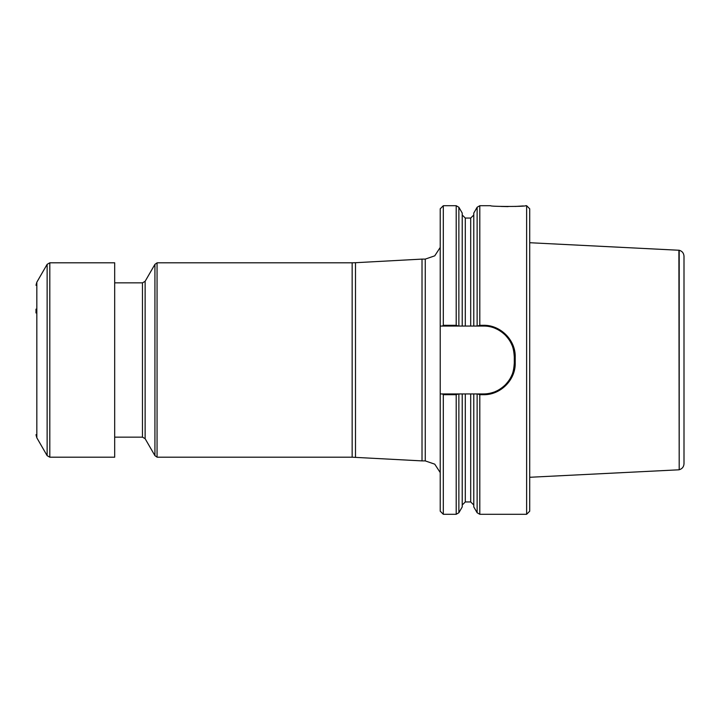 <?xml version="1.0" encoding="UTF-8"?>
<svg xmlns="http://www.w3.org/2000/svg" width="720" height="720" viewBox="0 0 720 720"><rect width="100%" height="100%" fill="white"/><g stroke="black" fill="none" stroke-linecap="round" stroke-linejoin="round"><path stroke-width="1.08" d="M443.313 325.305L443.313 205.713L440.226 208.8L440.226 326.061L442.413 326.061L443.313 325.305L456.201 325.305L458.379 326.061L440.226 326.061L440.226 511.2L443.313 514.287L443.313 394.695L442.413 393.939L483.426 393.939A30.861 30.861 0 0 0 493.83 392.139M440.226 393.939L442.413 393.939L440.226 393.939M458.379 393.939L456.201 394.695L443.313 394.695M458.874 512.739L462.213 506.952L462.213 393.939L458.874 393.939L458.874 512.739L456.201 514.287L456.201 394.695M473.787 506.952L473.787 393.939L477.126 393.939L477.126 512.739L473.787 506.952M483.426 394.695L483.426 393.939C491.463 394.083 498.762 391.041 505.323 384.831C512.415 377.127 513.657 371.808 514.287 363.087L514.287 356.913C513.666 348.21 512.415 342.873 505.323 335.169C498.762 328.959 491.472 325.926 483.426 326.061L477.621 326.061L479.799 325.305L483.426 325.305C500.301 324.864 515.601 339.912 515.214 356.895L515.214 363.105C515.601 380.088 500.301 395.136 483.426 394.695L479.799 394.695L477.621 393.939M479.799 394.695L479.799 514.287L526.626 514.287L526.626 205.713L525.618 205.713C526.14 206.694 490.068 206.694 490.608 205.713L479.799 205.713L477.126 207.261L477.126 326.061L473.787 326.061L473.787 213.048L477.126 207.261M501.057 206.46L508.077 206.613M515.151 206.46L523.314 205.938M477.621 326.061L458.379 326.061M462.213 326.061L462.213 213.048L458.874 207.261L458.874 326.061L462.213 326.061M526.626 514.287L529.713 511.2L529.713 208.8L526.626 205.713M511.965 345.168A30.861 30.861 0 0 0 507.87 338.076M505.323 335.169A30.861 30.861 0 0 0 495.315 328.437M495.315 391.563A30.861 30.861 0 0 0 511.956 374.841M142.461 437.139L142.461 282.861L145.125 281.313L154.926 264.348L157.059 262.854L157.059 457.146L154.926 455.652L145.125 438.687L142.461 437.139L114.687 437.139M157.059 457.146L157.059 262.854M157.365 262.8L352.152 262.8L352.152 457.2L157.365 457.2M352.152 457.2L422.019 460.899L422.019 259.101L355.5 262.71L355.5 457.29M422.019 259.101L425.259 259.101L425.259 460.899L422.019 460.899M425.259 460.899L434.754 464.166L440.226 472.581M684 256.284L684 463.716C683.793 466.839 682.2 468.846 679.203 469.737L679.203 250.263C682.2 251.154 683.793 253.161 684 256.284M679.203 250.263L529.713 242.721M679.203 469.737L678.897 250.191M678.897 469.809L529.713 477.279M36 309.132L36 312.984M114.687 262.8L114.687 457.2L49.806 457.2L49.806 262.8L114.687 262.8M479.799 325.305L479.799 205.713M456.201 325.305L456.201 205.713L458.874 207.261M465.3 326.061L465.3 218.061L462.213 214.974M470.7 326.061L470.7 218.061L473.787 214.974M462.213 505.026L465.3 501.939L465.3 393.939M465.3 501.939L470.7 501.939L470.7 393.939M514.287 363.087L515.214 363.105M514.287 356.913L515.214 356.895M483.426 326.061L483.426 325.305M154.926 264.348L154.926 455.652M145.125 281.313L145.125 438.687M47.133 455.661L36.828 437.805L36.828 282.195L47.133 264.339L47.133 455.661L49.806 457.2M443.313 514.287L456.201 514.287M479.799 514.287L477.126 512.739M443.313 205.713L456.201 205.713M465.3 218.061L470.7 218.061M470.7 501.939L473.787 505.026M142.461 282.861L114.687 282.861M352.152 262.8L355.5 262.71M425.259 259.101L434.754 255.834L440.226 247.419M47.133 264.339L49.806 262.8M36.828 282.195L36 285.282M36.828 437.805L36 434.718"/></g></svg>
